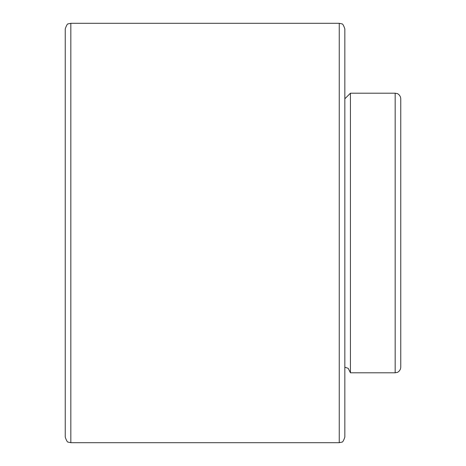 <?xml version="1.0" encoding="UTF-8"?>
<svg xmlns="http://www.w3.org/2000/svg" width="466" height="466" viewBox="0 0 466 466"><rect width="100%" height="100%" fill="white"/><g stroke="black" fill="none" stroke-linecap="round" stroke-linejoin="round"><path stroke-width="0.7" d="M344.84 233L344.84 437.108C343.582 440.819 342.539 442.49 341.706 442.129L339.248 442.7L339.248 23.3L341.706 23.871C342.539 23.51 343.582 25.181 344.84 28.892L344.84 233M65.24 182.672L65.24 437.108C66.498 440.819 67.541 442.49 68.374 442.129L70.832 442.7L339.248 442.7M70.832 442.7L70.832 23.3L68.374 23.871C67.541 23.51 66.498 25.181 65.24 28.892L65.24 233M344.84 367.208L348.207 368.332L350.432 372.8L350.432 93.2L344.84 98.792M400.76 233L400.76 367.208C400.614 371.099 396.98 372.718 397.265 372.392L395.168 372.8L395.168 93.2L397.265 93.608C396.98 93.282 400.614 94.901 400.76 98.792L400.76 233M70.832 23.3L339.248 23.3M350.432 372.8L395.168 372.8M350.432 93.2L395.168 93.2"/></g></svg>
